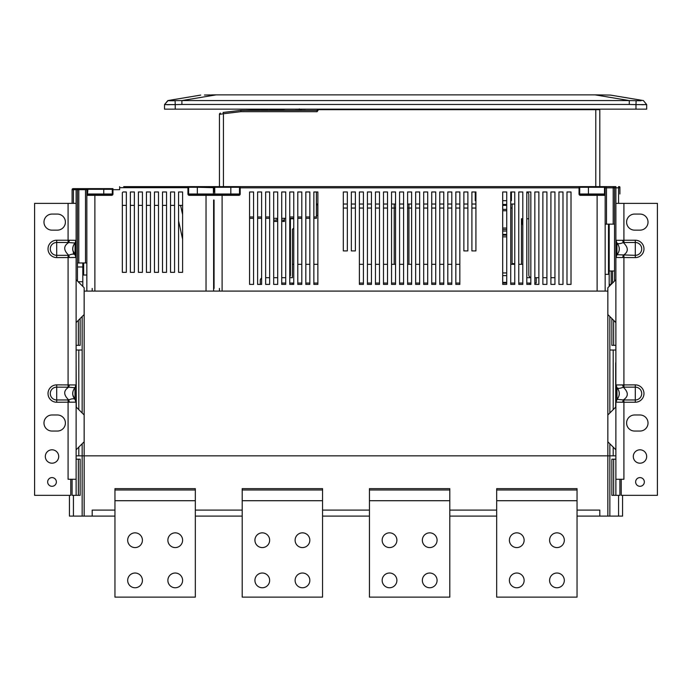 <?xml version="1.0" encoding="UTF-8"?>
<svg xmlns="http://www.w3.org/2000/svg" width="692" height="692" viewBox="0 0 692 692"><rect width="100%" height="100%" fill="white"/><g stroke="black" fill="none" stroke-linecap="round" stroke-linejoin="round"><path stroke-width="1.04" d="M615.88 186.624L603.96 186.624L615.88 186.624L615.88 279.706L607.844 287.742L607.844 455.838L82.149 455.838L82.149 443.78M607.844 291.09L84.156 291.09L84.156 455.838L615.88 455.838L615.88 449.809L607.844 441.773M613.198 455.838L613.198 447.127M613.198 409.629L613.198 350.022M609.851 316.538L609.851 412.977M609.851 443.78L609.851 516.102L622.575 516.102L622.575 495.342M82.149 316.538L82.149 412.977M78.801 350.022L78.801 409.629M78.801 447.127L78.801 455.838M76.12 374.805L76.12 455.838L82.149 455.838L82.149 516.102L114.959 516.102L114.959 597.135L114.959 489.988L195.326 489.988M69.425 495.342L69.425 516.102L82.149 516.102M609.851 516.102L577.042 516.102M92.192 516.102L92.192 510.082L114.959 510.082L114.959 488.647L195.326 488.647L195.326 510.082L242.2 510.082L242.2 488.647L322.558 488.647L322.558 510.082L369.442 510.082L369.442 488.647L449.8 488.647L449.8 510.082L496.674 510.082L496.674 488.647L577.042 488.647L577.042 597.135L496.674 597.135L496.674 516.102L449.8 516.102M449.8 510.082L449.8 597.135L369.442 597.135L369.442 516.102L322.558 516.102M322.558 510.082L322.558 597.135L242.2 597.135L242.2 516.102L195.326 516.102M73.439 516.102L73.439 495.342M84.156 516.102L84.156 455.838M607.844 516.102L607.844 455.838M599.808 516.102L599.808 510.082L577.042 510.082M618.562 516.102L618.562 495.342M615.88 350.022L609.851 350.022M76.12 350.022L82.149 350.022M75.065 243.022A4.022 4.022 0 0 0 76.12 240.306A4.022 4.022 0 0 1 75.065 243.022A8.702 8.702 0 0 0 73.231 246.118A8.702 8.702 0 0 1 75.065 243.022A4.022 4.022 0 0 0 76.12 240.306L68.084 240.228L68.084 242.485L75.065 243.022L75.065 254.786A4.022 4.022 0 0 1 76.12 257.51L76.12 203.37L68.084 203.37L68.084 240.228L56.701 240.228A8.676 8.676 0 0 0 48.033 249.328A8.676 8.676 0 0 0 56.701 257.588L76.12 257.51L76.12 384.951L56.701 384.873A8.676 8.676 0 0 0 48.033 393.973A8.676 8.676 0 0 0 56.701 402.234L76.12 402.156L76.12 479.271L76.12 459.185L80.142 459.185L80.142 495.342L78.343 495.342L78.343 459.185M75.93 402.052L74.996 399.37C71.933 395.487 71.933 391.611 74.996 387.736L74.996 399.37C73.914 398.419 71.83 398.601 68.733 399.915L68.084 399.967L68.084 479.271L70.766 479.271L70.766 495.342L34.6 495.342L34.6 203.37L68.084 203.37M75.065 254.786A8.702 8.702 0 0 1 74.096 253.523A8.702 8.702 0 0 0 75.065 254.786A4.022 4.022 0 0 1 76.12 257.51A4.022 4.022 0 0 0 75.065 254.786L74.996 254.717C73.914 253.774 71.83 253.947 68.733 255.262C63.379 250.149 63.379 245.911 68.724 242.546L69.364 240.297M75.93 257.407L74.996 254.717C71.933 250.833 71.933 246.958 74.996 243.091L75.93 240.409M72.098 479.271L72.098 495.342L76.12 495.342L76.12 479.271L70.766 479.271M76.12 402.156A4.022 4.022 0 0 0 75.065 399.44A4.022 4.022 0 0 1 76.12 402.156L76.12 384.951A4.022 4.022 0 0 1 75.065 387.667A4.022 4.022 0 0 0 76.12 384.951A4.022 4.022 0 0 1 75.065 387.667A8.702 8.702 0 0 0 73.231 390.772A8.702 8.702 0 0 1 75.065 387.667M84.156 291.09L84.156 287.742L76.12 279.706L76.12 322.567L84.156 314.531M76.12 331.944L76.12 322.567M76.12 495.342L78.343 495.342M52.012 214.079A8.036 8.036 0 0 0 43.977 222.115A8.036 8.036 0 0 0 52.012 230.151L57.367 230.151A8.036 8.036 0 0 0 65.403 222.115A8.036 8.036 0 0 0 57.367 214.079L52.012 214.079M52.012 414.984A8.036 8.036 0 0 0 43.977 423.02A8.036 8.036 0 0 0 52.012 431.055L57.367 431.055A8.036 8.036 0 0 0 65.403 423.02A8.036 8.036 0 0 0 57.367 414.984L52.012 414.984M52.012 463.199A6.695 6.695 0 0 0 58.708 456.504A6.695 6.695 0 0 0 52.012 449.809A6.695 6.695 0 0 0 45.317 456.504A6.695 6.695 0 0 0 52.012 463.199M52.012 486.303A4.351 4.351 0 0 0 56.363 481.952A4.351 4.351 0 0 0 52.012 477.601A4.351 4.351 0 0 0 47.662 481.952A4.351 4.351 0 0 0 52.012 486.303M56.701 384.873L56.701 399.967A6.418 6.418 0 0 1 50.282 393.558A6.418 6.418 0 0 1 56.701 387.139L68.724 387.191C63.379 390.556 63.379 394.795 68.733 399.915L69.364 402.156M75.93 385.055L74.996 387.736L68.724 387.191L69.364 384.951M68.084 387.139L68.084 255.322L68.733 255.262L69.364 257.51M56.701 257.588L56.701 255.322A6.418 6.418 0 0 1 50.282 248.904A6.418 6.418 0 0 1 56.701 242.485L56.701 255.322L68.084 255.322M73.836 253.073A8.702 8.702 0 0 1 73.404 252.173A8.702 8.702 0 0 0 73.836 253.073M73.058 251.101A8.702 8.702 0 0 1 72.842 249.976A8.702 8.702 0 0 0 73.058 251.101M72.824 249.881A8.702 8.702 0 0 1 72.842 247.814A8.702 8.702 0 0 0 72.824 249.881M72.842 247.797A8.702 8.702 0 0 1 72.963 247.079A8.702 8.702 0 0 0 72.842 247.797M73.015 246.871A8.702 8.702 0 0 1 73.17 246.309A8.702 8.702 0 0 0 73.015 246.871M75.065 399.44A8.702 8.702 0 0 1 74.096 398.177A8.702 8.702 0 0 0 75.065 399.44M73.836 397.718A8.702 8.702 0 0 1 73.404 396.819A8.702 8.702 0 0 0 73.836 397.718M73.058 395.755A8.702 8.702 0 0 1 72.842 394.63A8.702 8.702 0 0 0 73.058 395.755M72.824 394.526A8.702 8.702 0 0 1 72.963 391.724A8.702 8.702 0 0 0 72.824 394.526M73.015 391.516A8.702 8.702 0 0 1 73.17 390.954A8.702 8.702 0 0 0 73.015 391.516M76.31 407.138L76.12 362.132M76.12 449.809L84.156 441.773M76.12 406.948L84.156 414.984M76.12 345.334L80.142 345.334L80.142 318.554M613.657 459.185L613.657 495.342L611.858 495.342L611.858 459.185L615.88 459.185L615.88 479.271L621.234 479.271L621.234 495.342L657.4 495.342L657.4 203.37L615.88 203.37L615.88 257.51L635.299 257.588A8.676 8.676 0 0 0 643.967 248.48A8.676 8.676 0 0 0 635.299 240.228L635.299 242.485A6.418 6.418 0 0 1 641.718 248.904A6.418 6.418 0 0 1 635.299 255.322L635.299 242.485L623.267 242.546L622.636 240.297L615.88 240.306A4.022 4.022 0 0 0 616.935 243.022L616.07 240.409M623.916 203.37L623.916 240.228L622.636 240.297M635.299 257.588L635.299 255.322L617.005 254.717C620.067 250.85 620.067 246.975 617.005 243.091C618.086 244.042 620.17 243.861 623.267 242.546C628.621 247.658 628.621 251.897 623.276 255.262L622.636 257.51M621.234 479.271L623.916 479.271L623.916 402.234L635.299 402.234A8.676 8.676 0 0 0 643.967 393.134A8.676 8.676 0 0 0 635.299 384.873L615.88 384.951L615.88 257.51A4.022 4.022 0 0 1 616.935 254.786A4.022 4.022 0 0 0 615.88 257.51A4.022 4.022 0 0 1 616.935 254.786L616.935 243.022A8.702 8.702 0 0 1 618.536 245.504A8.702 8.702 0 0 0 616.935 243.022A4.022 4.022 0 0 1 615.88 240.306A4.022 4.022 0 0 0 616.935 243.022M634.633 414.984L639.988 414.984A8.036 8.036 0 0 1 648.023 423.02A8.036 8.036 0 0 1 639.988 431.055L634.633 431.055A8.036 8.036 0 0 1 626.597 423.02A8.036 8.036 0 0 1 634.633 414.984M639.988 463.199A6.695 6.695 0 0 0 646.683 456.504A6.695 6.695 0 0 0 639.988 449.809A6.695 6.695 0 0 0 633.292 456.504A6.695 6.695 0 0 0 639.988 463.199M634.633 214.079L639.988 214.079A8.036 8.036 0 0 1 648.023 222.115A8.036 8.036 0 0 1 639.988 230.151L634.633 230.151A8.036 8.036 0 0 1 626.597 222.115A8.036 8.036 0 0 1 634.633 214.079M639.988 486.303A4.351 4.351 0 0 0 644.338 481.952A4.351 4.351 0 0 0 639.988 477.601A4.351 4.351 0 0 0 635.637 481.952A4.351 4.351 0 0 0 639.988 486.303M613.657 495.342L619.902 495.342L619.902 479.271M615.88 402.26L615.69 362.746L615.69 407.138M615.88 384.951A4.022 4.022 0 0 0 616.935 387.667L617.005 387.736C620.067 391.62 620.067 395.495 617.005 399.37L616.935 387.667A4.022 4.022 0 0 1 615.88 384.951L615.88 402.156L623.916 402.234L623.916 399.967L623.276 399.915L622.636 402.156M615.88 495.342L615.88 402.156A4.022 4.022 0 0 1 616.935 399.44A4.022 4.022 0 0 0 615.88 402.156A4.022 4.022 0 0 1 616.935 399.44A8.702 8.702 0 0 0 618.769 396.343A8.702 8.702 0 0 1 616.935 399.44M616.07 257.407L616.935 254.786A8.702 8.702 0 0 0 618.769 251.689A8.702 8.702 0 0 1 616.935 254.786M618.83 246.309A8.702 8.702 0 0 1 619.158 247.831A8.702 8.702 0 0 0 618.83 246.309M619.176 247.935A8.702 8.702 0 0 1 619.158 249.994A8.702 8.702 0 0 0 619.176 247.935M619.158 250.011A8.702 8.702 0 0 1 619.037 250.729A8.702 8.702 0 0 0 619.158 250.011M618.985 250.945A8.702 8.702 0 0 1 618.83 251.507A8.702 8.702 0 0 0 618.985 250.945M622.636 384.951L623.267 387.2C620.17 388.506 618.086 388.688 617.005 387.736L616.07 385.055M616.07 402.052L617.005 399.37L623.276 399.915C628.621 396.551 628.621 392.312 623.267 387.2L623.916 387.139L623.916 255.322M635.299 384.873L635.299 387.139A6.418 6.418 0 0 1 641.718 393.558A6.418 6.418 0 0 1 635.299 399.967L635.299 387.139L623.916 387.139M616.935 387.667A8.702 8.702 0 0 1 618.536 390.158A8.702 8.702 0 0 0 616.935 387.667M618.83 390.963A8.702 8.702 0 0 1 619.158 392.476A8.702 8.702 0 0 0 618.83 390.963M619.176 392.58A8.702 8.702 0 0 1 619.037 395.383A8.702 8.702 0 0 0 619.176 392.58M618.985 395.59A8.702 8.702 0 0 1 618.83 396.153A8.702 8.702 0 0 0 618.985 395.59M615.88 322.567L607.844 314.531M611.858 318.554L611.858 345.334L615.88 345.334M615.88 406.948L607.844 414.984M615.88 257.614L615.88 250.911M223.127 112.441L240.894 110.365L223.127 112.441L223.447 113.748L240.894 111.671L223.447 113.748L223.447 186.624L240.193 186.624L213.006 186.624L215.281 186.624L215.281 187.29A0.536 0.536 -90 0 0 214.745 187.826L214.07 187.826A1.202 1.202 -90 0 1 215.281 186.624L212.825 186.624M595.786 186.624L595.786 109.691L317.74 109.691L317.74 109.154L317.066 110.365L240.894 110.365L240.894 111.671L317.074 111.697L317.74 109.803L318.406 109.803L317.074 111.697L317.074 110.365A0.666 0.666 90 0 0 317.74 109.691A0.666 0.666 -90 0 1 317.066 110.365L248.186 110.365M275.355 110.296L285.113 110.296L275.355 110.296A0.666 0.666 -90 0 0 275.07 110.365A0.666 0.666 -90 0 1 275.355 110.296L285.113 110.296A0.666 0.666 90 0 1 285.407 110.365L292.967 110.365M475.248 200.689L475.248 191.978L475.248 200.689L475.914 200.689M511.414 191.978L511.414 200.689L511.414 191.978L510.739 191.978L514.762 191.978L511.414 191.978M506.726 191.978L502.703 191.978L506.726 191.978L506.726 284.395L502.703 284.395L502.703 191.978M475.914 191.978L471.901 191.978L475.914 191.978L475.914 250.911L471.901 250.911L471.901 191.978M313.857 218.317L316.4 218.317L316.4 191.978L317.87 191.978L313.857 191.978L313.857 284.395L317.87 284.395L317.87 191.978M343.318 191.978L347.341 191.978L343.318 191.978L343.318 250.911L347.341 250.911L347.341 191.978M351.354 191.978L355.377 191.978L351.354 191.978L351.354 250.911L355.377 250.911L355.377 191.978M359.39 191.978L363.412 191.978L359.39 191.978L359.39 284.395L363.412 284.395L363.412 191.978M367.426 191.978L371.448 191.978L367.426 191.978L367.426 284.395L371.448 284.395L371.448 191.978M375.462 191.978L379.484 191.978L375.462 191.978L375.462 284.395L379.484 284.395L379.484 191.978M383.498 191.978L387.52 191.978L383.498 191.978L383.498 284.395L387.52 284.395L387.52 191.978M391.542 191.978L395.556 191.978L391.542 191.978L391.542 284.395L395.556 284.395L395.556 191.978M399.578 191.978L403.592 191.978L399.578 191.978L399.578 284.395L403.592 284.395L403.592 191.978M407.614 191.978L411.628 191.978L407.614 191.978L407.614 284.395L411.628 284.395L411.628 191.978M415.65 191.978L419.663 191.978L415.65 191.978L415.65 284.395L419.663 284.395L419.663 191.978M423.686 191.978L427.699 191.978L423.686 191.978L423.686 284.395L427.699 284.395L427.699 191.978M431.721 191.978L435.735 191.978L431.721 191.978L431.721 284.395L435.735 284.395L435.735 191.978M439.757 191.978L443.771 191.978L439.757 191.978L439.757 284.395L443.771 284.395L443.771 191.978M447.793 191.978L451.807 191.978L447.793 191.978L447.793 284.395L451.807 284.395L451.807 191.978M455.829 191.978L459.843 191.978L455.829 191.978L455.829 284.395L459.843 284.395L459.843 191.978M463.865 191.978L467.878 191.978L463.865 191.978L463.865 250.911L467.878 250.911L467.878 191.978M518.775 191.978L522.797 191.978L518.775 191.978L518.775 284.395L522.797 284.395L522.797 191.978M526.811 191.978L530.833 191.978L526.811 191.978L526.811 284.395L530.833 284.395L530.833 191.978M534.847 191.978L538.869 191.978L534.847 191.978L534.847 284.395L538.869 284.395L538.869 191.978M542.883 191.978L546.905 191.978L542.883 191.978L542.883 284.395L546.905 284.395L546.905 191.978M550.918 191.978L554.941 191.978L550.918 191.978L550.918 284.395L554.941 284.395L554.941 191.978M558.954 191.978L562.977 191.978L558.954 191.978L558.954 284.395L562.977 284.395L562.977 191.978M566.99 191.978L571.012 191.978L566.99 191.978L566.99 284.395L571.012 284.395L571.012 191.978M305.821 191.978L309.834 191.978L309.834 284.395L305.821 284.395L305.821 191.978M297.785 191.978L301.798 191.978L301.798 284.395L297.785 284.395L297.785 191.978M289.749 191.978L293.763 191.978L293.763 284.395L289.749 284.395L289.749 191.978M281.713 191.978L285.727 191.978L285.727 284.395L281.713 284.395L281.713 191.978M273.677 191.978L277.691 191.978L277.691 284.395L273.677 284.395L273.677 191.978M265.642 191.978L269.655 191.978L269.655 284.395L265.642 284.395L265.642 191.978M257.606 191.978L261.619 191.978L261.619 284.395L257.606 284.395L257.606 191.978M249.57 191.978L253.583 191.978L253.583 284.395L249.57 284.395L249.57 191.978M511.414 200.689L510.739 200.689M506.726 200.689L502.703 200.689M259.976 110.296L259.976 109.829L246.084 110.365L315.059 110.365L280.234 110.365M313.986 110.365L305.501 110.365A0.666 0.666 90 0 0 305.207 110.296L301.418 110.296M295.155 110.365L286.367 110.365L295.155 110.365A0.666 0.666 -90 0 1 295.449 110.296A0.666 0.666 -90 0 0 295.155 110.365L285.407 110.365M276.047 110.296L276.047 109.829L269.352 109.829L269.352 110.365L268.012 110.365L268.012 109.829L261.317 109.829L261.317 110.296M580.389 194.66L580.389 195.334A1.341 1.341 0 0 1 579.048 193.994L579.048 186.624L588.425 186.624L240.193 186.624L579.048 186.624A0.666 0.666 -90 0 1 579.714 187.29L579.714 193.994A0.666 0.666 0 0 0 580.389 194.66L604.497 194.66A0.666 0.666 -90 0 1 605.163 195.334L605.163 291.09L605.163 187.826L604.497 187.826A0.536 0.536 -90 0 0 603.96 187.29L603.995 186.624M599.748 109.154L599.704 109.154A1.341 1.341 -90 0 1 599.808 109.691L599.808 186.624L599.808 109.691L595.786 109.691L595.786 109.154M223.447 186.624L219.433 186.624L219.433 114.405A1.341 1.341 -90 0 1 220.445 113.107A1.341 1.341 90 0 0 219.433 114.405L219.433 186.624L218.758 186.624M200.005 186.624A0.666 0.666 0 0 1 200.014 186.624L200.723 186.624M123.669 186.624L212.972 186.624M204.296 186.624L205.048 186.624M205.905 186.624L206.718 186.624M603.96 187.29L588.425 187.29L588.425 186.624L603.96 186.624A1.202 1.202 -90 0 1 605.163 187.826L605.163 224.13L614.539 224.13L614.539 187.826L606.503 187.826L606.503 224.13M613.337 186.624L613.337 186.624A1.202 1.202 -145.3 0 1 614.539 187.826L618.562 187.826L618.562 186.624M600.327 186.624L603.96 186.624L605.163 187.826L606.503 187.826L606.503 186.624M619.228 186.754L619.228 186.624A0.666 0.666 0 0 1 619.902 187.29L619.902 187.29A0.666 0.666 0 0 0 619.228 186.624A0.666 0.666 -0.5 0 1 619.902 187.29L619.902 193.994M558.954 280.381L558.954 284.395M534.847 283.054L536.188 283.054L536.188 277.7L534.847 277.7L538.869 277.7M542.883 277.7L546.905 277.7M550.918 277.7L554.941 277.7M530.833 277.613A2.682 2.682 0 0 1 528.818 275.018L528.818 194.66A2.682 2.682 0 0 0 526.811 192.065M605.163 274.352L608.51 274.352L608.51 224.13M608.51 274.352L609.185 274.352M619.902 187.826A1.202 1.202 -145.7 0 0 618.691 186.624A1.202 1.202 34.3 0 1 619.902 187.826L618.562 187.826L618.562 203.37M609.185 286.41L609.185 284.395L611.192 284.395L611.192 271.005L611.192 284.395M609.185 224.13L609.185 284.395M609.185 271.005L614.539 271.005L614.539 224.13M614.539 281.047L614.539 237.52M613.198 186.624L613.198 224.13M579.048 193.994L588.425 193.994L588.425 187.29L579.714 187.29L579.714 187.826L579.714 187.29L579.714 187.826L240.193 187.826L240.193 193.994A1.341 1.341 0 0 1 238.852 195.334L222.106 195.334L222.106 291.09L597.127 291.09L597.127 195.334L605.163 195.334A0.666 0.666 0 0 0 604.497 194.66L593.113 194.66M510.739 191.978L510.739 284.395L514.762 284.395L514.762 191.978M188.622 187.696L187.956 187.696L187.956 193.994L188.622 193.994L188.622 187.29L188.622 193.994L230.817 193.994L230.817 187.29L239.518 187.29A0.666 0.666 -90 0 1 240.193 186.624A0.666 0.666 90 0 0 239.518 187.29L239.518 193.994A0.666 0.666 -90 0 1 238.852 194.66A0.666 0.666 0 0 0 239.518 193.994L239.518 187.826L240.193 187.826L240.193 186.624M230.817 194.66L222.106 194.66L238.852 194.66L230.817 194.66L230.817 193.994L240.193 193.994M222.106 194.66L214.745 194.66A0.666 0.666 90 0 0 214.07 195.317L206.034 195.334L206.034 194.66L213.404 194.66A0.666 0.666 0 0 1 214.07 195.334L222.106 195.334L222.106 194.66M214.07 288.417L214.07 200.014L213.612 200.014L213.612 291.09M219.433 288.417L219.433 291.09M214.07 225.142L213.612 224.13M214.07 283.383L214.07 280.381M214.07 287.076L214.07 284.395M285.727 277.7L281.713 277.7L285.727 277.7M277.691 277.7L273.677 277.7M269.655 277.7L265.642 277.7M261.619 278.063A2.682 2.682 0 0 0 260.278 280.381L260.278 284.395M290.415 218.317L290.415 275.018A2.682 2.682 0 0 1 289.749 276.791M213.612 274.352L214.07 274.352M316.4 204.036L317.87 204.036M343.318 204.036L347.341 204.036M351.354 204.036L355.377 204.036M359.39 204.036L363.412 204.036M367.426 204.036L371.448 204.036M375.462 204.036L379.484 204.036M383.498 204.036L387.52 204.036M391.542 204.036L395.556 204.036M399.578 204.036L403.592 204.036M407.614 204.036L411.628 204.036M415.65 204.036L419.663 204.036M423.686 204.036L427.699 204.036M431.721 204.036L435.735 204.036M439.757 204.036L443.771 204.036M447.793 204.036L451.807 204.036M455.829 204.036L459.843 204.036M463.865 204.036L467.878 204.036M471.901 204.036L475.914 204.036M510.739 204.036L514.762 204.036M612.532 283.054L612.532 271.005M219.433 114.405L220.454 113.107A1.341 1.341 90 0 0 219.433 114.405L223.447 113.748M277.025 220.108L277.025 218.317M281.713 220.108L284.36 220.108L284.36 218.317L284.386 221.449L283.72 221.449L283.72 220.108L283.72 221.449L281.713 221.449M273.677 220.108L277.691 220.108M273.677 221.449L277.691 221.449M281.713 109.613L282.44 109.829A1.341 1.341 90 0 0 281.713 109.613L273.677 109.613A1.341 1.341 -90 0 0 272.951 109.829L273.677 109.613M274.084 109.613L281.298 109.613M174.566 205.377L170.543 205.377L174.566 205.377M166.53 205.377L162.508 205.377L166.53 205.377M158.494 205.377L154.472 205.377L158.494 205.377M150.458 205.377L146.436 205.377L150.458 205.377M142.422 205.377L138.4 205.377L142.422 205.377M134.378 205.377L130.364 205.377L134.378 205.377M126.342 205.377L122.328 205.377L126.342 205.377M82.815 275.018L86.837 275.018M83.663 275.018L83.663 262.969M72.098 203.37L72.098 189.703A1.073 1.073 135 0 1 73.17 188.631L73.352 188.631M119.647 186.624L119.647 189.703L112.952 189.703L112.952 193.994A1.341 1.341 0 0 1 111.611 195.334L111.611 194.66L94.873 194.66L111.611 194.66A0.666 0.666 0 0 0 112.286 193.994L112.286 189.305A0.666 0.666 94.5 0 1 112.952 188.631L78.715 188.631M76.12 279.706L76.12 189.703L73.439 189.703L73.439 188.631L91.526 188.631M78.801 262.969L78.801 189.703L77.461 189.703L77.461 262.969L85.497 262.969L85.497 189.703L78.801 189.703L78.801 188.631L112.952 188.631L112.952 189.703L112.286 189.703M214.07 191.978L214.07 187.696L213.006 186.624A1.073 1.073 0 0 1 214.07 187.696L214.07 187.809M201.19 186.624L200.68 186.624M162.871 186.624L198.267 186.624M197.393 186.624L197.877 187.29L188.622 187.29A0.666 0.666 -97 0 0 187.956 186.624L187.956 187.696L119.647 187.696M213.006 187.29L213.006 186.624L214.079 187.696L197.877 187.29M182.601 239.259L178.579 220.774M77.461 189.703A1.073 1.073 0 0 1 78.525 188.631L77.461 189.703L76.12 189.703L76.12 188.631M77.461 262.969L77.461 281.047M86.837 291.09L86.837 189.703L85.497 189.703L85.497 188.631M85.497 262.969L86.837 262.969M82.815 286.41L82.815 262.969M82.815 285.735L82.149 285.735M92.192 288.417L92.192 291.09M122.994 191.978L122.328 192.653L122.328 272.345L126.342 272.345L126.342 191.978L122.994 191.978L126.342 191.978M182.601 191.978L178.579 191.978L182.601 191.978L182.601 272.345L178.579 272.345L178.579 191.978M174.566 191.978L170.543 191.978L174.566 191.978L174.566 272.345L170.543 272.345L170.543 191.978M166.53 191.978L162.508 191.978L166.53 191.978L166.53 272.345L162.508 272.345L162.508 191.978M158.494 191.978L154.472 191.978L158.494 191.978L158.494 272.345L154.472 272.345L154.472 191.978M150.458 191.978L146.436 191.978L150.458 191.978L150.458 272.345L146.436 272.345L146.436 191.978M142.422 191.978L138.4 191.978L142.422 191.978L142.422 272.345L138.4 272.345L138.4 191.978M134.378 191.978L130.364 191.978L134.378 191.978L134.378 272.345L130.364 272.345L130.364 191.978M182.601 205.377L178.579 205.377L180.586 205.377L182.601 214.615M187.956 193.994A1.341 1.341 0 0 0 189.297 195.334L206.034 195.334L206.034 291.09L94.873 291.09L94.873 195.334L86.837 195.334A0.666 0.666 0 0 1 87.503 194.66L94.873 194.66L94.873 195.334L111.611 195.334M112.286 189.305L87.91 189.305L87.503 193.994L103.757 193.994L103.757 188.631M112.952 193.994L103.757 193.994L103.748 194.66M87.503 189.703L86.837 189.703A1.073 1.073 -66.5 0 1 87.91 188.631L87.91 189.305M87.503 194.66L87.503 193.994L86.837 193.994L86.837 195.334M191.978 194.66L202.687 194.66M191.874 194.66L189.297 194.66A0.666 0.666 0 0 1 188.622 193.994A0.666 0.666 0 0 0 189.297 194.66L189.522 194.66M208.067 194.66L213.404 194.66A0.666 0.666 0 0 1 214.07 195.334M142.846 186.624L136.687 186.624M506.726 282.388L502.703 282.388M502.703 209.391L506.726 209.391M506.726 234.424L502.703 234.424M502.703 205.377L506.726 205.377M522.797 218.767L521.457 218.767L521.457 264.309L518.775 264.309M514.762 264.309L510.739 264.309M459.843 264.309L455.829 264.309M451.807 264.309L447.793 264.309M443.771 264.309L439.757 264.309M435.735 264.309L431.721 264.309M427.699 264.309L423.686 264.309M419.663 264.309L415.65 264.309M411.628 264.309L407.614 264.309M403.592 264.309L399.578 264.309M395.556 264.309L391.542 264.309M387.52 264.309L383.498 264.309M379.484 264.309L375.462 264.309M371.448 264.309L367.426 264.309M363.412 264.309L359.39 264.309M317.87 264.309L313.857 264.309M309.834 264.309L305.821 264.309M301.798 264.309L297.785 264.309M521.457 264.309L522.797 264.309M530.833 277.7L526.811 277.7M281.713 283.054L285.727 283.054M289.749 283.054L293.763 283.054M297.785 283.054L301.798 283.054M305.821 283.054L309.834 283.054M313.857 283.054L317.87 283.054M359.39 283.054L363.412 283.054M367.426 283.054L371.448 283.054M375.462 283.054L379.484 283.054M383.498 283.054L387.52 283.054M391.542 283.054L395.556 283.054M399.578 283.054L403.592 283.054M407.614 283.054L411.628 283.054M415.65 283.054L419.663 283.054M423.686 283.054L427.699 283.054M431.721 283.054L435.735 283.054M439.757 283.054L443.771 283.054M447.793 283.054L451.807 283.054M455.829 283.054L459.843 283.054M502.703 283.054L506.726 283.054M510.739 283.054L514.762 283.054M518.775 283.054L522.797 283.054M526.811 283.054L530.833 283.054M289.749 277.7L292.422 277.7L292.422 264.309L293.763 264.309M521.457 218.767L522.797 225.618M528.818 218.767L526.811 218.767M512.08 263.635L514.762 263.635M292.422 283.054L292.422 284.395M293.763 227.979L292.422 229.389L292.422 264.309M293.763 218.767L290.415 218.767M343.318 208.05L347.341 208.05M351.354 208.05L355.377 208.05M359.39 208.05L363.412 208.05M367.426 208.05L371.448 208.05M375.462 208.05L379.484 208.05M391.542 208.05L394.215 208.05L394.215 204.036L394.215 264.309L394.215 208.05L395.556 208.05M383.498 208.05L387.52 208.05M407.614 208.05L408.946 208.05L408.946 204.036L408.946 264.309L408.946 208.05L411.628 208.05M399.578 208.05L403.592 208.05M415.65 208.05L419.663 208.05M423.686 208.05L427.699 208.05M431.721 208.05L435.735 208.05M439.757 208.05L443.771 208.05M447.793 208.05L451.807 208.05M467.878 208.05L467.878 250.911L467.878 208.05L463.865 208.05M455.829 208.05L459.843 208.05M471.901 208.05L475.914 208.05M512.08 204.036L512.08 264.309M510.739 208.05L512.08 208.05M269.655 218.317L265.642 218.317M261.619 218.317L257.606 218.317M253.583 218.317L249.57 218.317M285.727 218.317L281.713 218.317M277.691 218.317L273.677 218.317M309.834 218.317L305.821 218.317M301.798 218.317L297.785 218.317M293.763 218.317L289.749 218.317M316.4 204.918L316.4 215.636L317.74 215.636L317.74 204.918L316.4 204.918L316.4 207.6M316.4 216.977L313.857 216.977M309.834 216.977L305.821 216.977M301.798 216.977L297.785 216.977M293.763 216.977L289.749 216.977M269.655 216.977L265.642 216.977M261.619 216.977L257.606 216.977M253.583 216.977L249.57 216.977M259.811 109.829L259.811 110.296M259.145 109.829L259.145 110.296M258.471 109.829L258.471 110.296M257.632 109.829L257.632 110.296M256.127 109.829L256.127 110.296M255.287 109.829L255.287 110.296M254.621 109.829L254.621 110.365M253.955 109.829L253.955 110.365M253.618 109.829L253.618 110.365M270.356 109.829L270.356 110.365M274.542 109.829L274.542 110.365M281.073 110.296L281.073 109.829L283.755 109.829L283.755 110.296M281.073 109.829L280.07 110.296L280.07 109.829L277.388 109.829L277.388 110.296M267.008 109.829L267.008 110.365L267.008 109.829M262.32 109.829L262.32 110.296M301.427 110.365L301.383 109.656L299.273 109.656L299.229 110.365M299.273 109.656L299.325 108.886M283.253 110.365L277.224 110.365M299.238 110.296L295.449 110.296M265.321 110.365A0.666 0.666 90 0 0 265.027 110.296L255.27 110.296M175.067 100.686L175.232 104.604L181.91 104.466L181.91 100.574L167.983 100.686L164.514 104.604L164.514 109.154L646.683 109.154L646.683 104.604L645.575 104.691M643.551 104.7L641.614 104.691M641.077 100.772L636.138 100.686L635.974 104.604L646.683 104.604L643.387 100.574L646.683 104.604M636.138 100.686L629.288 100.574L629.288 104.466L635.974 104.604L635.974 109.154M181.91 104.466L629.288 104.466M167.819 100.574L200.715 95.089L167.819 100.574L164.514 104.604L175.232 104.604L175.232 109.154M169.592 104.691L166.945 104.7M170.128 100.772L173.605 100.738M210.403 94.942L204.425 95.029M205.87 95.012L209.105 94.968M211.328 94.925L216.146 94.865L211.328 94.925M600.794 94.942L603.035 94.986M610.456 95.098L643.387 100.574L610.491 95.089L595.059 94.865L216.146 94.865L181.91 100.574L629.288 100.574L595.059 94.865M595.051 94.865L599.869 94.925M556.948 573.028A7.37 7.37 0 0 1 564.317 580.398A7.37 7.37 0 0 1 556.948 587.759A7.37 7.37 0 0 1 549.586 580.398A7.37 7.37 0 0 1 556.948 573.028A7.37 7.37 0 0 1 564.317 580.398A7.37 7.37 0 0 1 556.948 587.759M516.768 573.028A7.37 7.37 0 0 1 524.138 580.398A7.37 7.37 0 0 1 516.768 587.759A7.37 7.37 0 0 1 509.398 580.398A7.37 7.37 0 0 1 516.768 573.028A7.37 7.37 0 0 1 524.138 580.398A7.37 7.37 0 0 1 516.768 587.759M556.948 532.849A7.37 7.37 0 0 1 564.317 540.21A7.37 7.37 0 0 1 556.948 547.58A7.37 7.37 0 0 1 549.586 540.21A7.37 7.37 0 0 1 556.948 532.849A7.37 7.37 0 0 1 564.317 540.21A7.37 7.37 0 0 1 556.948 547.58M516.768 532.849A7.37 7.37 0 0 1 524.138 540.21A7.37 7.37 0 0 1 516.768 547.58A7.37 7.37 0 0 1 509.398 540.21A7.37 7.37 0 0 1 516.768 532.849A7.37 7.37 0 0 1 524.138 540.21A7.37 7.37 0 0 1 516.768 547.58M429.706 573.028A7.37 7.37 0 0 1 437.076 580.398A7.37 7.37 0 0 1 429.706 587.759A7.37 7.37 0 0 1 422.345 580.398A7.37 7.37 0 0 1 429.706 573.028A7.37 7.37 0 0 1 437.076 580.398A7.37 7.37 0 0 1 429.706 587.759M389.527 573.028A7.37 7.37 0 0 1 396.897 580.398A7.37 7.37 0 0 1 389.527 587.759A7.37 7.37 0 0 1 382.166 580.398A7.37 7.37 0 0 1 389.527 573.028A7.37 7.37 0 0 1 396.897 580.398A7.37 7.37 0 0 1 389.527 587.759M429.706 532.849A7.37 7.37 0 0 1 437.076 540.21A7.37 7.37 0 0 1 429.706 547.58A7.37 7.37 0 0 1 422.345 540.21A7.37 7.37 0 0 1 429.706 532.849A7.37 7.37 0 0 1 437.076 540.21A7.37 7.37 0 0 1 429.706 547.58M389.527 532.849A7.37 7.37 0 0 1 396.897 540.21A7.37 7.37 0 0 1 389.527 547.58A7.37 7.37 0 0 1 382.166 540.21A7.37 7.37 0 0 1 389.527 532.849A7.37 7.37 0 0 1 396.897 540.21A7.37 7.37 0 0 1 389.527 547.58M302.473 573.028A7.37 7.37 0 0 1 309.834 580.398A7.37 7.37 0 0 1 302.473 587.759A7.37 7.37 0 0 1 295.103 580.398A7.37 7.37 0 0 1 302.473 573.028A7.37 7.37 0 0 1 309.834 580.398A7.37 7.37 0 0 1 302.473 587.759M262.294 573.028A7.37 7.37 0 0 1 269.655 580.398A7.37 7.37 0 0 1 262.294 587.759A7.37 7.37 0 0 1 254.924 580.398A7.37 7.37 0 0 1 262.294 573.028A7.37 7.37 0 0 1 269.655 580.398A7.37 7.37 0 0 1 262.294 587.759M302.473 532.849A7.37 7.37 0 0 1 309.834 540.21A7.37 7.37 0 0 1 302.473 547.58A7.37 7.37 0 0 1 295.103 540.21A7.37 7.37 0 0 1 302.473 532.849A7.37 7.37 0 0 1 309.834 540.21A7.37 7.37 0 0 1 302.473 547.58M262.294 532.849A7.37 7.37 0 0 1 269.655 540.21A7.37 7.37 0 0 1 262.294 547.58A7.37 7.37 0 0 1 254.924 540.21A7.37 7.37 0 0 1 262.294 532.849A7.37 7.37 0 0 1 269.655 540.21A7.37 7.37 0 0 1 262.294 547.58M175.232 573.028A7.37 7.37 0 0 1 182.601 580.398A7.37 7.37 0 0 1 175.232 587.759A7.37 7.37 0 0 1 167.871 580.398A7.37 7.37 0 0 1 175.232 573.028A7.37 7.37 0 0 1 182.601 580.398A7.37 7.37 0 0 1 175.232 587.759M135.052 573.028A7.37 7.37 0 0 1 142.422 580.398A7.37 7.37 0 0 1 135.052 587.759A7.37 7.37 0 0 1 127.683 580.398A7.37 7.37 0 0 1 135.052 573.028A7.37 7.37 0 0 1 142.422 580.398A7.37 7.37 0 0 1 135.052 587.759M175.232 532.849A7.37 7.37 0 0 1 182.601 540.21A7.37 7.37 0 0 1 175.232 547.58A7.37 7.37 0 0 1 167.871 540.21A7.37 7.37 0 0 1 175.232 532.849A7.37 7.37 0 0 1 182.601 540.21A7.37 7.37 0 0 1 175.232 547.58M135.052 532.849A7.37 7.37 0 0 1 142.422 540.21A7.37 7.37 0 0 1 135.052 547.58A7.37 7.37 0 0 1 127.683 540.21A7.37 7.37 0 0 1 135.052 532.849A7.37 7.37 0 0 1 142.422 540.21A7.37 7.37 0 0 1 135.052 547.58M577.042 489.988L496.674 489.988L496.674 500.705L577.042 500.705M496.674 597.135L496.674 500.705M449.8 489.988L369.442 489.988L369.442 500.705L449.8 500.705M369.442 597.135L369.442 500.705M322.558 489.988L242.2 489.988L242.2 500.705L322.558 500.705M242.2 597.135L242.2 500.705M114.959 597.135L195.326 597.135L195.326 510.082M195.326 500.705L114.959 500.705M56.701 402.234L56.701 399.967L68.084 399.967M56.701 240.228L56.701 242.485L68.084 242.485M78.343 345.334L78.343 320.344M635.299 240.228L623.916 240.228L623.916 242.485M635.299 402.234L635.299 399.967L623.916 399.967M613.657 320.344L613.657 345.334M317.74 109.154L317.74 109.725M269.352 110.365L268.012 110.365M253.454 110.365L247.156 110.365M318.406 109.154L318.406 109.803M605.042 187.29L603.969 187.29M609.851 285.735L609.185 285.735M604.497 194.66L604.497 187.826M588.425 194.66L588.425 193.994L605.163 193.994M580.389 195.334L597.127 195.334L597.127 194.66M238.852 195.334L238.852 194.66M214.745 187.826L214.745 194.66M230.817 186.624L230.817 187.29L215.281 187.29M203.189 194.66L213.404 194.66L213.404 187.696M73.439 188.631L72.098 189.703L73.439 189.703L73.439 203.37M73.439 252.251L73.439 254.12M78.127 281.722L82.815 281.722M82.815 266.982L77.461 266.982M197.332 187.29L197.332 193.994M189.297 194.66L189.297 195.334M506.726 204.451L502.703 204.443M506.726 275.624L502.703 275.624M502.703 236.854L506.726 236.854M502.703 272.951L506.726 272.951M502.703 210.749L506.726 210.749M506.726 228.04L502.703 228.04M506.726 229.545L502.703 229.545M502.703 235.168L506.726 235.168L502.703 235.15M529.38 284.395L529.38 283.054M74.996 243.091L74.433 243.783M74.996 254.717L72.937 250.573M74.996 387.736L74.433 388.437M74.996 399.37L72.937 395.218M599.808 109.691L599.696 109.154M600.241 186.624L599.808 186.624M579.048 186.624L579.714 187.826M188.285 186.624L189.141 186.624M193.786 186.624L190.707 186.624M502.703 231.059L506.726 231.059"/></g></svg>
